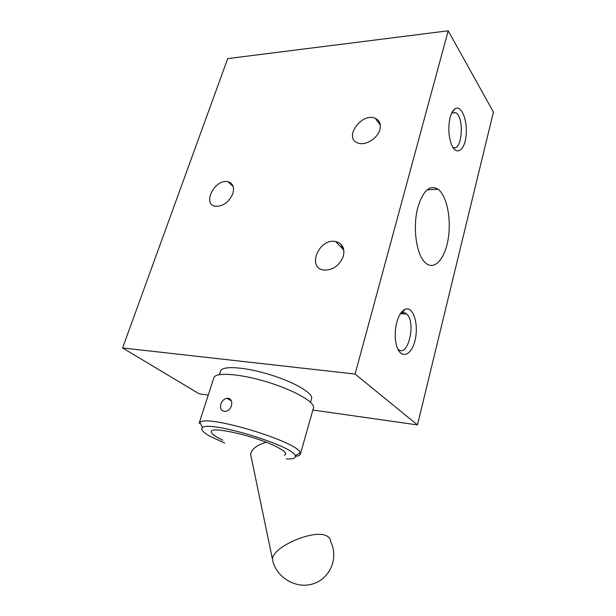 <?xml version="1.0" encoding="UTF-8"?>
<svg xmlns="http://www.w3.org/2000/svg" width="616" height="616" viewBox="0 0 616 616"><rect width="100%" height="100%" fill="white"/><g stroke="black" fill="none" stroke-linecap="round" stroke-linejoin="round"><path stroke-width="0.92" d="M266.166 442.242C257.118 444.906 251.929 448.848 250.581 454.077L251.051 456.348M284.315 455.293L285.632 454.2C285.924 453.122 284.6 451.605 281.651 449.672L278.432 447.778C259.706 437.152 210.895 425.571 211.303 431.616C210.972 433.087 213.244 435.173 218.118 437.861L222.838 440.24M220.836 404.142C222.06 400.77 224.124 398.822 227.019 398.313C234.373 397.505 232.671 411.218 225.063 411.326C221.19 411.088 219.781 408.693 220.836 404.142M313.459 407.961C315.477 402.417 294.279 390.174 266.998 381.928C239.74 373.604 215.307 371.987 213.898 377.716L199.076 423.408L199.93 422.383C207.084 414.168 298.845 442.042 300.223 452.852L300.362 454.185L313.459 407.961M295.364 456.341C298.321 456.079 299.992 455.355 300.362 454.185M286.263 458.92C293.116 459.236 296.088 458.173 295.172 455.732C293.562 445.922 209.317 420.328 202.518 427.581C200.2 429.337 202.864 432.324 210.51 436.528L224.748 443.066M417.91 207.245C412.358 227.081 416.408 255.355 425.494 262.87C434.303 270.978 444.937 259.082 448.148 239.139C451.52 219.319 446.947 195.68 438.053 189.243C429.845 184.484 423.13 190.49 417.91 207.245M341.125 244.36L342.835 249.003M379.849 129.691C377.608 138.554 365.203 146.023 357.935 143.004C343.043 138.246 361.684 111.95 375.344 118.364C379.664 120.459 381.165 124.232 379.849 129.691M232.81 193.717C228.836 202.364 223.023 206.553 215.369 206.275C201.678 204.142 215.323 178.147 228.105 181.782C233.002 183.383 234.573 187.364 232.81 193.717M312.874 410.025L417.463 424.925L355.101 374.058L122.584 347.948L199.261 393.84L208.254 395.125M310.556 402.294L311.596 398.637C313.498 393.339 294.14 381.966 269.269 374.443C244.413 366.859 222.006 365.542 220.636 371.001L219.465 374.62M417.463 424.925L493.416 112.066L448.194 30.8L227.704 58.605L122.584 347.948M396.712 322.599C394.879 330.13 394.71 337.36 396.219 344.29C399.738 359.69 411.195 356.78 414.976 340.548C419.08 324.686 413.321 305.682 405.112 309.301C401.509 310.995 398.706 315.423 396.712 322.599M450.134 117.51C448.071 126.796 448.456 135.636 451.282 144.029C455.94 156.518 464.726 150.928 466.096 135.451C467.76 120.174 461.161 104.104 454.793 108.924C452.822 110.41 451.274 113.275 450.134 117.51M355.101 374.058L448.194 30.8M403.064 310.587L403.226 311.334M343.374 256.079C339.632 265.419 333.241 270.093 324.201 270.101C306.368 268.491 318.795 237.915 335.605 241.541C342.434 243.351 345.022 248.194 343.374 256.079M452.698 147.062C461.738 153.361 464.98 117.949 455.878 112.697L451.805 112.859M397.72 348.849L397.805 348.933C407.561 359.313 416.685 322.445 406.637 314.037C405.105 312.628 403.457 312.274 401.694 312.982L400.4 313.736M330.584 541.495C330.676 539.1 329.437 537.268 326.865 536.005C314.684 528.728 272.734 546.554 272.441 559.159C275.498 577 295.749 589.504 313.051 583.845C330.461 578.532 338.792 557.411 330.584 541.495M250.581 454.077L272.441 559.159M227.027 398.313L231.439 401.031M295.172 455.732L300.223 452.852M202.518 427.581L199.93 422.383M427.188 189.805L438.053 189.243M375.344 118.364L380.303 125.117M228.105 181.782L233.218 186.656M335.605 241.541L343.851 250.058M455.878 112.697L451.736 112.99M451.89 112.79L454.793 108.924M406.637 314.037L400.546 313.629M401.694 312.982L405.112 309.301"/></g></svg>

